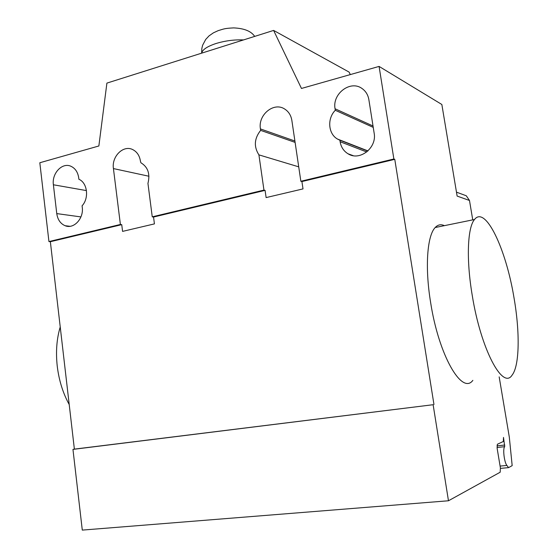 <?xml version="1.0" encoding="UTF-8"?>
<svg xmlns="http://www.w3.org/2000/svg" width="558" height="558" viewBox="0 0 558 558"><rect width="100%" height="100%" fill="white"/><g stroke="black" fill="none" stroke-linecap="round" stroke-linejoin="round"><path stroke-width="0.84" d="M60.229 326.953C56.686 338.783 55.688 351.826 57.237 366.104C58.96 380.375 62.949 393.195 69.213 404.55M472.235 295.349C480.85 349.287 502.73 390.147 512.077 375.15C519.617 365.804 520 332.066 514.009 297.812C506.05 249.07 485.432 205.142 474.502 219.51C467.506 227.469 466.132 259.4 472.235 295.349M472.863 380.354C462.01 395.294 438.748 355.418 430.616 302.443C424.798 267.142 427.184 235.588 435.191 227.531C437.884 224.658 440.946 224.03 444.377 225.655M339.892 140.218L337.527 139.075C328.167 133.899 327.002 118.519 335.295 110.282L335.065 108.775C332.073 93.87 350.347 79.843 361.975 88.471C365.727 91.087 368.022 94.818 368.866 99.659L374.146 133.104C377.11 147.849 359.645 161.45 348.025 153.778C343.679 151.099 341.043 147.082 340.122 141.732L339.892 140.218L367.806 151.065M335.295 110.282L373.246 127.384M56.763 213.595L53.394 184.775C51.664 173.329 62.301 162.071 71.033 166.319C75.323 168.37 77.883 172.248 78.734 177.939L78.894 179.271C87.418 182.71 89.308 198.181 82.082 205.79L82.242 207.137C83.972 218.485 73.719 229.464 65.105 225.711C60.438 223.688 57.662 219.65 56.763 213.595L80.931 216.916M472.745 219.873L469.487 200.482L457.128 196.067L441.845 104.486L379.077 66.416L301.466 88.457L273.615 30.418L106.899 83.107L98.864 145.98L39.82 162.748L48.937 241.572L120.395 224.469L113.427 168.579C111.474 156.484 123.388 144.655 132.762 149.614C137.038 151.811 139.605 155.696 140.47 161.283L140.909 162.776C147.954 167.023 150.304 173.901 147.947 183.408L152.25 216.839L153.548 217.041L154.427 223.891L122.572 231.389L121.735 224.644L120.395 224.469M258.912 154.859C253.681 146.677 254.253 138.517 260.635 130.37L260.426 128.919C257.824 115.046 273.622 101.758 284.545 108.943C288.556 111.447 290.997 115.283 291.862 120.43L300.853 181.266L301.92 181.559L303.008 188.904L266.117 197.588L265.078 190.369L263.955 190.097L258.912 154.859L298.725 166.849M295.112 142.395L260.635 130.37M265.078 190.369L153.548 217.041M152.25 216.839L263.955 190.097M48.937 241.572L50.36 241.712L74.374 449.127L72.959 449.392L82.291 530.1L448.472 500.77L500.184 472.221L500.393 467.883L497.157 448.465L497.359 444.259L503.323 441.497L503.497 437.409L504.711 446.686C502.619 448.472 504.223 462.345 506.894 465.442L508.561 467.632L512.174 465.637L509.294 437.005L499.173 376.866M121.735 224.644L50.36 241.712M350.326 74.584L349.085 72.08L273.615 30.418M300.853 181.266L393.871 158.995L394.771 159.351L301.92 181.559M379.077 66.416L393.871 158.995M469.487 200.482L466.286 195.774L464.054 194.951M74.374 449.127L433.127 404.71L72.959 449.392M394.771 159.351L433.964 404.494M433.127 404.71L448.472 500.77M500.47 468.378L508.561 467.632M335.065 108.775L373.03 126.003M340.122 141.732L366.725 151.985M53.394 184.775L86.455 190.592M294.91 141.028L260.426 128.919M148.951 176.244L113.427 168.579M500.094 466.083L506.894 465.442M497.025 447.474L504.711 446.686M496.976 445.842L504.781 445.04M254.685 36.403C251.205 31.192 244.202 28.36 233.683 27.9C224.044 28.339 223.563 29.093 218.234 30.62L213.4 32.838L209.048 35.872L205.714 39.43L202.659 45.177L201.856 48.33L201.633 53.163C202.415 49.676 207.164 46.467 215.904 43.545C225.02 40.769 234.241 39.555 243.56 39.918M435.191 227.531L474.502 219.51M348.025 153.778L353.193 155.668M337.527 139.075L367.966 150.918M65.105 225.711L69.98 226.304M456.472 192.154L466.286 195.774"/></g></svg>
